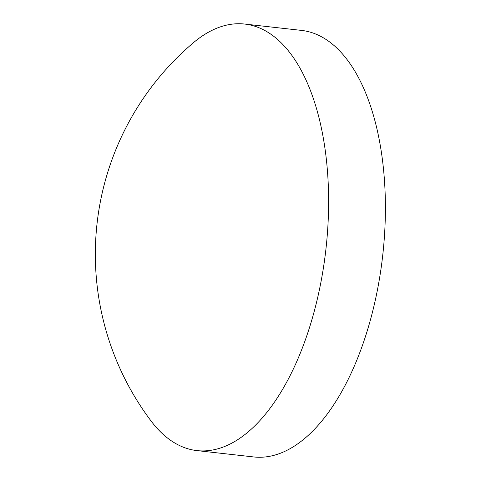 <?xml version="1.0" encoding="UTF-8"?>
<svg xmlns="http://www.w3.org/2000/svg" width="481" height="481" viewBox="0 0 481 481"><rect width="100%" height="100%" fill="white"/><g stroke="black" fill="none" stroke-linecap="round" stroke-linejoin="round"><path stroke-width="0.72" d="M253.547 25.842A214.604 105.778 96.4 0 1 323.503 267.298A214.604 105.778 96.4 0 1 196.982 450.607A214.604 105.778 96.4 0 1 188.065 448.815A214.604 105.778 96.4 0 1 150.992 420.899A277.236 277.236 0 0 1 193.218 42.881A214.604 105.778 96.4 0 1 244.631 24.05A214.604 105.778 96.4 0 1 253.547 25.842M244.631 24.05L301.413 30.393A214.604 105.778 96.4 0 1 380.285 273.641A214.604 105.778 96.4 0 1 253.77 456.95L196.982 450.607"/></g></svg>

